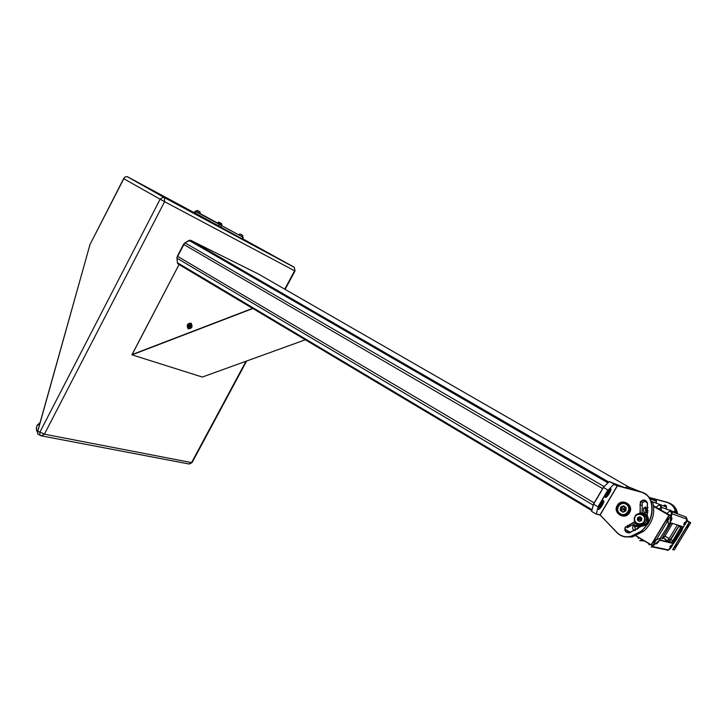 <?xml version="1.0" encoding="UTF-8"?>
<svg xmlns="http://www.w3.org/2000/svg" width="727" height="727" viewBox="0 0 727 727"><rect width="100%" height="100%" fill="white"/><g stroke="black" fill="none" stroke-linecap="round" stroke-linejoin="round"><path stroke-width="1.09" d="M607.981 494.06L609.099 491.316L607.136 493.76L607.054 494.778L607.981 494.06L607.227 493.615M608.308 491.925L609.008 492.333M188.902 328.531L191.383 327.813L191.274 323.842L190.738 323.579M188.238 324.287L188.366 328.268L191.128 327.713L191.019 323.751L188.238 324.287M189.147 325.369L188.884 326.305L189.42 326.941L190.21 326.632L189.947 325.06L189.147 325.369L189.792 325.614L189.529 326.55L188.884 326.305M190.256 325.432L189.792 325.614M221.926 224.279L221.29 225.479L219.2 224.334L217.991 223.652L218.618 222.462L221.926 224.279L218.618 222.453M221.017 223.598L219.681 222.862L221.017 223.598M196.372 211.548L196.981 210.367L200.261 212.175L199.643 213.365L195.463 211.048L221.453 225.17M199.362 211.493L198.035 210.766L199.362 211.493M242.018 235.003L240.737 234.294L242.018 235.003M600.92 506.001L602.02 503.284L600.057 505.738L599.975 506.728L600.92 506.001L600.166 505.556M601.256 503.875L601.938 504.274M243.127 237.302L195.1 211.157L194.382 212.584L242.536 239.065M243.272 237.684L242.2 239.183L194.436 212.62M218.145 223.353L199.671 213.32M39.867 423.296L37.095 425.595C36.096 427.876 36.268 429.83 37.604 431.438M37.477 432.147C36.096 430.12 35.996 427.812 37.159 425.213L40.094 422.478M213.429 223.825L217.6 226.133M219.49 227.178L221.099 228.06M37.459 432.383L89.994 244.508L124.417 177.524M194.491 212.82L127.352 176.679L163.829 197.181L293.862 267.018L242.691 238.765M127.307 176.706L125.208 176.879L123.645 178.633L90.012 244.508L37.631 431.347L37.795 434.101L40.957 435.709M622.085 515.125L627.256 514.816M629.918 506.601L627.974 504.329L625.865 503.366M623.548 505.783L620.576 507.119L620.249 510.336L622.885 512.226L625.865 510.89L626.192 507.664L623.548 505.783M624.111 506.183L621.431 507.391L620.576 507.119M624.366 509.345L621.431 507.391L621.103 510.599L623.184 512.099M624.366 509.418L620.249 510.336M624.429 509.318L624.393 506.383M624.493 509.354L626.111 508.455M624.484 509.427L625.902 510.536M624.42 509.454L623.893 511.781M686.942 527.738L688.605 524.994L686.942 527.738M675.038 547.449L676.683 544.714L675.038 547.449M674.347 549.894L690.65 522.913L689.341 522.459L672.948 549.585L674.347 549.894L672.684 549.648L689.132 522.34L686.352 520.741M686.433 520.559L690.577 522.649L686.533 520.323M668.113 509.727L666.105 508.573M666.032 508.827L666.686 509.2M670.803 517.642L670.685 518.215M681.617 526.348L672.957 540.906L671.494 542.624L669.767 542.442M673.075 542.805L682.626 526.993M666.913 541.751L667.931 540.897M669.376 541.206L679.1 525.53M671.703 515.079L670.794 514.761M679.254 525.576L670.812 539.652L669.467 541.224L668.004 540.87L667.077 541.788M669.485 542.378L671.421 542.36L672.748 540.797L681.381 526.266M669.449 541.224L671.439 542.624M655.518 539.616L653.737 542.587L655.518 539.616M668.422 518.16L666.623 521.141L668.422 518.16M635.443 530.383L634.771 526.639L637.116 525.221M635.116 530.556C632.817 529.838 632.09 528.365 632.935 526.139L636.997 525.139M637.334 525.376L638.306 528.538M646.112 512.78L645.331 508.964L647.948 507.537M647.884 512.217C644.376 513.18 642.932 511.89 643.559 508.355L648.039 507.61M643.35 500.24L647.103 502.402M653.582 506.137L670.621 515.634L653.528 505.765M646.83 501.903L645.049 500.867M653.055 545.259L670.694 515.916L669.149 515.37L651.41 544.896L653.055 545.259L651.119 544.968L635.834 535.863M630.209 532.518L624.956 529.383M624.947 529.156L630.463 532.446M636.061 535.772L651.183 544.777L668.931 515.252L653.609 506.41M647.23 502.721L643.013 500.285M634.962 522.104C637.197 528.156 647.139 526.948 647.757 520.505C647.057 514.044 643.613 511.881 637.434 514.016M635.671 515.243L635.952 514.907C642.75 510.981 646.83 512.871 648.175 520.577L645.812 524.858C640.024 527.875 636.152 526.293 634.189 520.132M639.46 526.312L646.03 524.921L648.402 520.641C648.638 516.924 647.012 514.38 643.504 512.998M610.662 488.671C612.288 489.017 607.272 497.695 605.609 497.441L605.491 497.413C603.837 497.141 608.79 488.48 610.507 488.653L610.662 488.671M605.609 497.441L605.227 496.968L606.754 496.414M610.471 490.316L610.198 488.726M603.574 500.649C605.246 500.93 600.193 509.645 598.521 509.382L598.421 509.363C596.731 509.145 601.72 500.449 603.437 500.63L603.574 500.649M598.13 508.873L599.675 508.364M603.392 502.293L603.437 500.63M624.129 487.408L609.217 481.565L617.659 485.681L641.323 491.988C646.348 493.515 649.629 496.768 651.174 501.748C653.119 509.418 652.11 516.697 648.148 523.576L641.805 530.928L630.327 536.617C625.211 537.653 620.776 536.362 617.032 532.755L600.048 514.861L617.278 485.781L613.724 484.4L608.063 490.225L598.203 506.892L596.267 513.898L600.048 514.943M593.459 504.084L597.93 506.846L607.872 490.025L603.455 487.453L593.532 504.238L591.605 511.363L593.459 504.084L603.283 487.444L609.217 481.565L603.283 487.444M600.048 515.098L595.967 513.971L591.605 511.363M596.267 513.898L598.203 506.892M608.063 490.225L613.724 484.4M617.25 505.465C621.585 497.441 634.517 504.947 629.537 512.671C625.12 520.705 612.298 513.098 617.25 505.465M629.4 512.58C634.217 505.111 621.758 497.813 617.505 505.538L617.477 505.583C612.952 512.48 623.93 520.059 628.864 513.353L629.4 512.58M640.033 512.708L640.305 501.894C643.122 499.149 645.503 499.476 647.448 502.866L647.303 515.825M647.175 515.643L647.294 502.939C645.712 499.931 643.559 499.467 640.86 501.557L640.142 504.774L640.305 512.662M640.914 526.53L629.518 532.891C625.593 532.827 624.166 530.919 625.229 527.175L634.553 521.822M634.644 522.077L625.456 527.293C624.457 530.837 625.802 532.637 629.509 532.7L640.687 526.512M647.921 523.449C651.846 516.624 652.855 509.4 650.929 501.784C649.402 496.877 646.167 493.669 641.223 492.17L617.423 485.827L600.102 515.061L617.132 532.6C620.822 536.153 625.193 537.426 630.236 536.408C637.852 534.454 643.749 530.137 647.921 523.449M626.156 502.73L621.221 503.248M642.123 512.671L642.241 502.639L645.84 500.876M624.92 536.835L632.108 537.026L643.513 531.373C652.292 523.504 655.4 513.835 652.828 502.375L650.929 501.784M627.256 527.757L635.334 523.395M618.195 512.499L621.93 515.797M669.449 510.227L670.739 510.163M671.666 511.045L668.058 509.7M677.609 513.88L677.082 511.535C675.774 507.319 673.02 504.438 668.813 502.902M649.129 497.413L666.65 502.112C671.266 503.511 674.283 506.483 675.719 511.017L676.119 512.708M675.865 512.617L675.492 511.054C674.083 506.583 671.103 503.657 666.559 502.275L649.293 497.641M667.795 509.545L671.93 511.145M639.933 516.688L637.661 517.588L637.315 519.987L639.242 521.486L641.523 520.596L641.868 518.187L639.933 516.688M640.387 517.042L638.424 517.815L638.088 520.214L639.56 521.359M640.687 517.279L640.651 519.405L637.315 519.987M641.768 518.842L640.651 519.405L637.661 517.588M640.169 521.123L640.651 519.405L641.577 520.205M671.712 544.968L669.885 546.886L671.693 544.968M669.84 546.777L670.657 545.741M658.526 541.869L656.572 543.887L658.526 541.869M656.545 543.778L657.481 542.606M671.212 520.777L672.084 518.106L671.212 520.777M671.312 519.605L671.993 518.133M683.798 524.949L684.625 522.422L683.798 524.949M683.925 523.758L684.534 522.449M645.231 493.606L646.258 494.415M645.64 493.769L644.758 493.415M640.914 491.888L628.419 486.89L629.164 488.753M642.395 539.77L639.724 540.67M685.752 516.879L686.988 519.196L671.966 513.771L670.158 522.64L661.197 536.617C659.962 538.762 659.534 540.007 659.916 540.334L651.165 547.113M686.243 517.061L671.239 511.526L672.021 513.789M682.453 527.684L674.311 541.324L672.375 543.078L673.229 543.551L675.919 540.406L673.484 543.623L659.825 540.288M661.197 536.617L659.562 540.252M683.244 526.866L681.944 530.428L683.244 526.866L670.494 522.749L667.568 526.03M683.544 526.966L686.988 519.196M676.592 513.498L676.728 512.935L661.316 507.21L661.225 510.209M666.005 508.945L666.514 507.064L651.01 501.176M655.881 503.029L656.363 501.239L649.974 498.767M641.296 539.116L641.459 540.361L640.769 540.688L644.549 541.061M652.355 546.495L668.504 549.921L673.484 543.623M675.119 539.943L675.919 540.406L681.944 530.428L681.144 529.965M668.467 524.53L667.886 520.596M656.217 540.007L660.298 538.107M646.739 512.717L647.203 511.944L645.576 506.964M634.535 527.12L638.015 526.157M654.663 499.267L653.609 499.658L653.818 500.258M656.39 503.22L656.372 501.248C656.199 499.467 655.281 498.94 653.618 499.667M664.769 505.074L664.06 505.265C665.632 504.874 666.45 505.474 666.514 507.064M647.203 511.944L648.039 510.554M627.892 532.273L627.61 530.964M637.288 529.265L638.306 526.793M638.524 538.607L638.279 537.317M674.974 510.936L674.374 511.081C675.91 510.781 676.701 511.399 676.737 512.944L676.546 511.826M655.981 507.182L658.28 505.501C660.225 504.838 661.116 505.438 660.943 507.292L659.044 508.945M659.716 505.092L661.316 507.21L660.916 510.027M668.449 549.912L667.504 550.457L668.504 549.921C669.413 549.739 670.767 548.185 672.575 545.259M684.77 524.24L685.107 524.512C686.842 521.568 687.488 519.796 687.042 519.214L686.115 516.997M666.795 513.416L669.031 511.708M670.367 511.272L671.966 513.771L670.021 515.279M649.075 544.923L648.929 543.66M652.228 545.214L651.674 546.949L652.346 546.504M668.313 550.094L665.714 549.748M670.776 511.345L671.239 511.526M660.616 505.419L661.334 507.219L674.456 512.09M675.61 511.026L676.201 511.372M665.378 505.156L666.495 507.064M655.236 499.34L656.363 501.239M627.574 486.636L629.137 488.744M681.971 528.629L682.598 526.657M659.762 539.879L666.514 541.524L666.277 539.879L664.642 538.543L666.532 541.66M672.375 543.078L659.752 540.007M672.566 523.422L664.941 536.081L661.634 538.861M675.183 524.267L677.673 525.067M669.712 540.897L669.085 538.634L677.119 525.312M674.311 541.324L672.838 543.36M669.14 538.553L664.941 536.081L663.024 538.643M666.532 541.524L669.085 538.634L664.896 536.144M675.547 524.385L677.346 524.967M675.828 512.608L674.429 512.081L675.819 512.599M664.214 506.192L664.941 506.028L665.596 506.719L664.233 506.201M220.754 223.125L219.481 222.426L220.754 223.125M188.157 328.777C186.321 325.142 187.312 323.279 191.11 323.179C192.946 326.823 191.964 328.686 188.157 328.777M252.869 308.512L131.96 354.867L179.051 264.546L132.014 354.603L252.551 308.384L179.051 264.546M131.878 354.812L202.324 377.049L305.322 339.782M606.018 496.805L605.7 494.869M606.045 494.596C605.618 497.959 606.963 496.923 610.089 491.507C610.535 488.117 609.19 489.153 606.045 494.596M608.581 490.143L610.098 489.044L610.471 489.48M219.945 223.016L220.754 223.434L219.945 223.016M196.99 210.367L200.261 212.175M239.701 233.903L242.9 235.675L239.701 233.903L239.092 235.066M598.93 508.746L598.63 506.81M598.957 506.592C598.557 509.891 599.911 508.836 603.028 503.429C603.446 500.112 602.083 501.157 598.957 506.592M601.511 502.103L603.037 501.021L603.392 501.457M241.882 239.019L242.863 237.166M220.572 227.569L221.581 225.652M218.218 226.279L219.227 224.352M195.081 213.293L196.072 211.393M284.739 289.164L294.608 270.798L164.602 201.679L44.429 434.173L191.574 462.608L246.026 361.237M37.631 431.347L39.93 432.092L160.131 199.216L123.645 178.633M39.93 432.092C39.512 434.11 39.985 435.364 41.339 435.837L44.429 434.173L39.93 432.092M189.193 464.026L192.064 462.608L188.847 463.953L41.83 435.927M160.131 199.216L164.602 201.679L164.357 197.599L163.511 197.053L160.131 199.216M294.171 267.3L164.357 197.599L127.025 176.552M246.644 361.01L192.146 462.454M285.12 289.391L294.998 271.007L294.335 267.382L295.008 270.998M605.836 497.395L605.227 497.041M602.601 488.589L183.586 244.345L177.397 256.204L594.159 502.884M591.714 510.518L178.17 263.974L177.406 262.729L591.942 509.672M628.773 487.035L258.312 273.97L190.565 240.246L608.644 481.965M176.952 257.649L184.749 242.963M607.836 482.792L189.065 240.419L184.976 242.818L604.128 486.572M593.177 505.092L176.952 258.176L177.406 262.729L176.934 258.158L177.388 256.195M190.501 240.246L188.993 240.455M184.903 242.863L183.549 244.327L177.361 256.186L176.952 258.176M627.028 504.011C629.955 506.601 630.382 509.563 628.292 512.88C625.756 515.543 622.903 515.943 619.731 514.089C617.032 511.753 616.487 509.009 618.068 505.838C620.531 502.675 623.512 502.066 627.028 504.011M619.977 513.48C625.593 517.851 632.426 508.427 626.465 504.52C620.831 500.194 614.07 509.563 619.977 513.48M667.768 541.96L667.013 541.615M669.985 542.024L668.022 540.879L670.058 542.287M670.676 539.561L672.957 540.906M680.981 527.611L678.691 526.284M639.887 504.811L641.85 505.383M632.108 537.026L630.236 536.408M629.482 526.112L627.592 525.421M675.492 511.054L677.082 511.535M639.815 514.198L642.404 514.198M635.589 515.334C641.023 512.244 644.286 513.78 645.349 519.941L643.513 523.34C638.097 525.866 634.971 524.194 634.153 518.324L635.589 515.334C641.05 512.244 644.304 513.78 645.358 519.941L643.513 523.34L644.849 523.722C641.069 525.467 638.388 525.267 636.816 523.131C639.324 525.53 642.005 525.73 644.849 523.722L646.685 520.35C646.512 515.77 644.122 513.716 639.524 514.189M644.504 519.796C645.621 513.58 635.343 512.135 634.689 518.378C633.553 524.558 643.831 526.075 644.504 519.796M644.785 523.704C642.095 525.603 639.524 525.457 637.052 523.286M645.049 507.11L644.458 508.1M634.426 524.903L633.908 525.757M653.191 545.713L652.164 545.495M670.485 521.032L670.112 521.65M661.97 538.298L671.194 522.977M218.463 222.035L221.626 223.789L218.463 222.035L217.855 223.18M605.736 496.868C605.764 497.85 607.218 496.059 610.089 491.507L609.871 488.907M197.944 214.901L197.689 215.374M196.072 213.847L195.808 214.356M242.9 235.675L242.282 236.829M598.657 508.809C598.694 509.791 600.148 508 603.028 503.429L602.801 500.885M183.549 244.327L184.922 242.818L190.383 240.174L608.617 481.992M177.715 263.601L177.388 262.711M629.046 513.117L628.292 512.88C630.373 509.563 629.946 506.601 627.01 504.011C623.502 502.066 620.522 502.675 618.068 505.838M669.467 541.224L671.403 542.36M633.344 525.603L635.18 526.103M643.886 507.9L645.658 508.518M598.148 508.909L598.521 509.382M618.132 505.738L617.505 505.538M643.513 531.373L641.805 530.928M627.683 527.175L625.892 526.712M642.568 502.184L640.86 501.557M669.176 511.599C671.13 510.827 671.875 511.626 671.394 513.98L669.94 522.695M651.965 546.768L659.507 540.225M651.919 546.84L668.04 550.239M672.102 512.78L672.039 513.753M640.387 540.761L639.896 540.715M661.216 506.183L661.334 507.21M665.968 505.501L666.323 505.965M629.046 488.717C628.846 486.681 627.737 486.209 625.72 487.317L625.72 487.317M629.164 487.781L629.255 488.726M664.378 538.489L666.695 541.697M652.61 546.213L652.11 546.113M672.439 543.087L673.229 543.551"/></g></svg>
